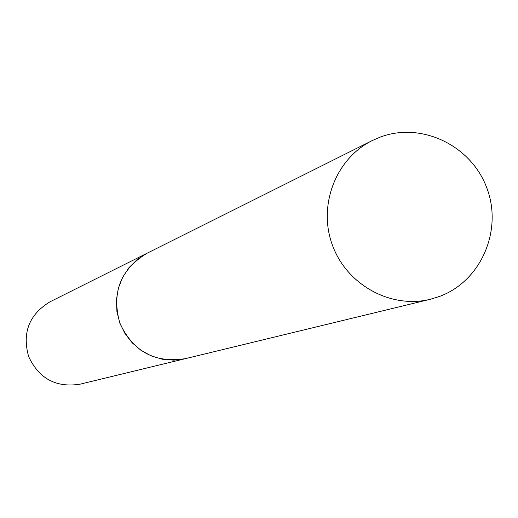 <?xml version="1.0" encoding="UTF-8"?>
<svg xmlns="http://www.w3.org/2000/svg" width="518" height="518" viewBox="0 0 518 518"><rect width="100%" height="100%" fill="white"/><g stroke="black" fill="none" stroke-linecap="round" stroke-linejoin="round"><path stroke-width="0.78" d="M439.763 296.361L430.316 299.281C390.85 309.097 346.723 284.848 332.407 245.131C317.702 205.555 335.742 158.553 372.222 140.572L380.51 136.998C421.781 121.588 471.425 145.642 486.875 188.118C502.926 230.368 481.06 281.034 439.763 296.361M430.316 299.281L185.457 358.637L174.009 360.159L162.464 359.252L151.321 355.944L141.064 350.382L132.148 342.793L124.961 333.521L119.807 322.954L116.919 311.558L116.427 299.831L118.337 288.286L122.578 277.415L128.95 267.696L137.179 259.55L146.905 253.321L372.222 140.572M185.438 358.644L80.128 384.168C56.184 387.937 39.025 378.736 28.645 356.572C21.989 332.796 29.105 314.543 49.987 301.819L146.885 253.328M185.418 358.644C154.992 363.416 133.145 351.618 119.872 323.245C111.351 292.819 120.351 269.515 146.866 253.341"/></g></svg>
